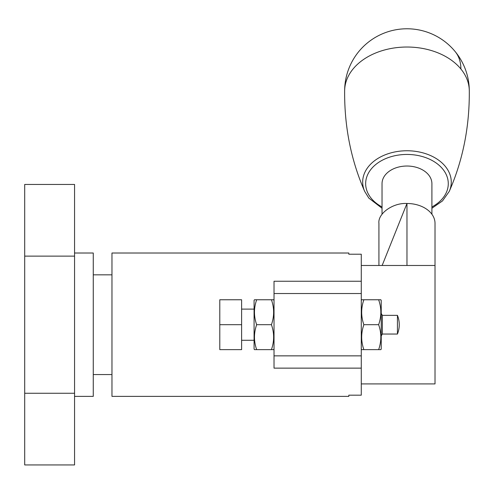 <?xml version="1.0" encoding="UTF-8"?>
<svg xmlns="http://www.w3.org/2000/svg" width="494" height="494" viewBox="0 0 494 494"><rect width="100%" height="100%" fill="white"/><g stroke="black" fill="none" stroke-linecap="round" stroke-linejoin="round"><path stroke-width="0.74" d="M111.965 274.831L93.261 274.831M111.965 374.557L93.261 374.557M74.563 396.373L93.261 396.373L93.261 253.014L74.563 253.014M74.563 464.94L24.7 464.94L24.7 184.453L74.563 184.453L74.563 464.94M348.813 396.373L348.813 395.169L348.813 396.373L111.965 396.373L111.965 253.014L348.813 253.014L348.813 254.219L348.813 253.014M348.813 254.219L361.281 254.219L361.281 395.169L348.813 395.169M361.281 293.529L274.022 293.529L274.022 281.253L361.281 281.253M361.281 368.135L274.022 368.135L274.022 293.529M361.281 355.859L274.022 355.859M431.904 208.252L442.494 200.928L449.268 191.382C462.94 160.167 469.615 126.588 469.294 90.655A62.33 44.071 180 0 0 460.89 68.987A62.33 44.071 180 0 0 375.699 52.975A62.33 44.071 180 0 0 344.645 90.655C344.324 126.588 351.006 160.167 364.671 191.382L368.827 198.088L382.035 208.252M431.904 214.242L431.904 183.657A24.935 17.63 180 0 0 431.206 179.532A24.935 17.63 180 0 0 404.03 166.151A24.935 17.63 180 0 0 382.035 183.657L382.035 214.242M378.923 265.482L378.923 223.325C377.669 213.513 393.094 202.608 406.97 203.491L406.97 203.491A28.047 19.834 0 0 1 435.016 223.325L435.016 265.482L361.281 265.482M361.281 383.906L435.016 383.906L435.016 265.482M406.97 265.482L406.97 203.491L382.146 265.482M397.435 334.043L397.435 315.345A24.935 24.935 0 0 1 397.435 334.043L382.331 334.043L382.331 315.345L381.226 313.431M219.793 349.629L219.793 299.765L241.609 299.765L241.609 349.629L219.793 349.629M219.793 324.694L241.609 324.694M361.281 349.005L361.639 349.629L363.868 349.629C360.947 341.335 360.947 333.03 363.868 324.694C360.947 316.407 360.947 308.095 363.868 299.765L361.744 299.765M361.281 300.389L361.639 299.765M380.769 299.765L381.226 300.389L381.226 349.005L380.868 349.629L363.868 349.629M380.868 299.765L378.639 299.765C381.566 308.052 381.566 316.364 378.639 324.694C381.566 332.987 381.566 341.292 378.639 349.629M378.639 324.694L363.868 324.694M379.398 299.765L363.115 299.765M254.435 299.765L254.077 300.389L254.077 349.005L254.435 349.629L256.664 349.629C253.737 341.335 253.737 333.03 256.664 324.694C253.737 316.407 253.737 308.095 256.664 299.765L254.534 299.765M274.022 300.389L273.657 299.765L271.434 299.765C274.355 308.052 274.355 316.364 271.434 324.694C274.355 332.987 274.355 341.292 271.434 349.629L273.657 349.629L274.022 349.005M271.434 324.694L256.664 324.694M272.188 299.765L255.904 299.765M271.434 349.629L256.664 349.629M74.563 393.261L24.7 393.261M74.563 256.133L24.7 256.133M449.268 191.382A44.299 31.326 180 0 0 445.292 166.367A44.299 31.326 180 0 0 389.167 153.399A44.299 31.326 180 0 0 364.671 191.382M431.904 206.949A41.311 29.214 180 0 0 442.704 169.004A41.311 29.214 180 0 0 386.24 158.389A41.311 29.214 180 0 0 371.235 198.316A41.311 29.214 180 0 0 382.035 206.949M469.3 90.847A62.33 62.33 0 0 0 455.159 51.574A62.33 38.124 140.6 0 1 460.89 68.987M455.159 51.574A62.33 62.33 0 0 0 344.639 90.847M397.435 315.345L382.331 315.345M254.077 309.114L241.609 309.114M254.077 340.28L241.609 340.28M382.331 334.043L381.226 335.957"/></g></svg>
